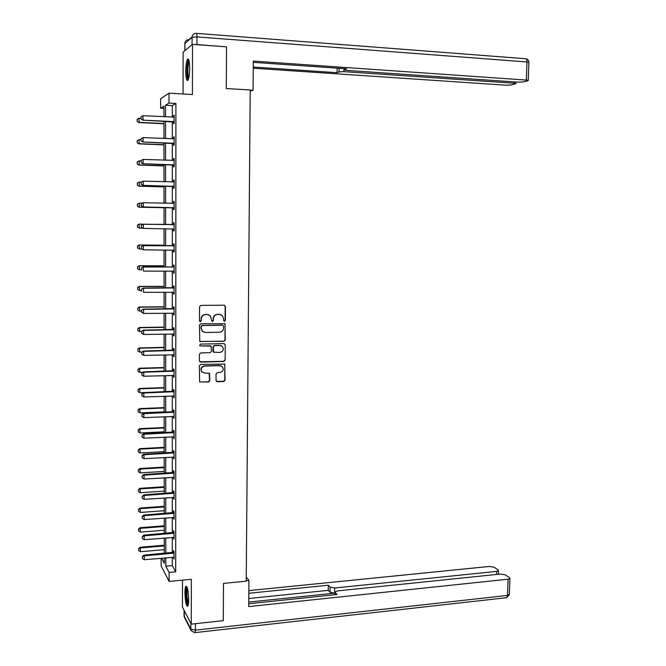 <?xml version="1.0" encoding="UTF-8"?>
<svg xmlns="http://www.w3.org/2000/svg" width="666" height="666" viewBox="0 0 666 666"><rect width="100%" height="100%" fill="white"/><g stroke="black" fill="none" stroke-linecap="round" stroke-linejoin="round"><path stroke-width="1" d="M224.484 321.262L225.391 320.338L225.466 306.477L224.184 305.178L200.849 305.386L199.542 306.71L199.5 320.696L200.408 321.595L201.323 320.671L201.332 318.864C201.59 316.308 202.988 314.893 205.511 314.61L207.459 314.585L210.339 315.726L211.863 321.179L212.496 321.428L213.403 320.504L213.411 318.706C213.669 316.159 215.06 314.752 217.566 314.469L219.497 314.444L222.311 315.534L223.601 318.573L223.585 320.363L224.484 321.262M223.984 321.12L225.091 320.213L225.166 306.368L224.475 305.211M199.883 321.437L201.057 320.546L201.332 318.864M211.979 321.278L213.12 320.379L213.411 318.706M188.669 599.758C188.336 590.617 187.387 586.147 185.822 586.346C185.265 587.287 184.973 589.477 184.948 592.898C185.281 601.956 186.23 606.426 187.804 606.293C188.353 605.361 188.644 603.18 188.669 599.758M189.677 68.34C189.527 61.239 188.786 58.208 187.462 59.257C186.397 61.289 185.814 65.268 185.722 71.195C185.872 78.255 186.613 81.277 187.945 80.261C189.002 78.28 189.577 74.309 189.677 68.34M216.025 380.486L217.299 381.735L223.759 381.518L225.041 380.194L224.783 364.102L200.666 364.369L199.367 365.701L199.634 381.868L208.491 382.026L209.79 380.694L209.49 373.301L204.62 373.018L202.031 371.928C200.474 368.947 201.348 366.999 204.645 366.075L219.913 365.651L222.402 366.666C224.034 369.63 223.193 371.603 219.88 372.56L217.349 372.635L216.059 373.967L216.025 380.486M172.269 557.259L172.261 565.601L175.691 571.853L169.106 572.46L169.114 581.418L161.147 565.958L161.139 558.233M163.936 108.416L160.639 108.25L160.631 98.784L168.998 93.182L192.416 94.53L192.524 44.339L226.523 46.836L226.29 88.545L250.216 89.985L246.22 581.185L223.485 583.399L223.268 620.645L191.267 624.142L191.358 579.295L169.114 581.418M168.998 93.182L168.998 103.088L165.518 105.236L165.526 116.833M175.691 571.853L175.916 103.471L168.998 103.088M223.984 341.333L225.275 340.01L224.966 323.734L200.791 323.726L199.484 325.058L199.792 341.417L223.984 341.333L224.983 339.86L225.066 324.542L224.45 323.435M225.25 344.871L225.158 360.14L223.876 361.471L200.674 362.088L199.384 360.822L199.4 354.237L200.707 352.905L210.165 352.68L211.455 351.348L211.122 346.095L200.333 345.929L199.667 345.654L200.341 344.097L223.976 343.598L225.25 344.871L225.158 360.14M182.484 580.144L182.451 607.067L191.267 624.142M192.524 44.339L183.125 52.114L183.075 93.989M175.916 103.471L172.311 105.603L172.311 117.174M172.311 121.595L172.311 138.878M172.311 143.232L172.303 160.489M172.303 164.768L172.303 182.001M172.303 186.214L172.303 203.421M172.303 207.559L172.303 224.733M172.303 228.838L172.294 245.912M172.294 250.041L172.294 266.999M172.294 271.162L172.294 287.995M172.294 292.183L172.294 308.891M172.294 313.112L172.286 329.695M172.286 333.949L172.286 350.416M172.286 354.695L172.286 371.037M172.286 375.349L172.286 391.575M172.286 395.92L172.278 412.021M172.278 416.392L172.278 432.384M172.278 436.779L172.278 452.647M172.278 457.076L172.278 472.835M172.278 477.289L172.269 492.923M172.269 497.41L172.269 512.937M172.269 517.449L172.269 532.858M172.269 537.395L172.269 552.697M173.551 121.786L173.551 123.784L174.151 123.485L174.151 115.126L173.551 115.443L173.551 117.216M173.551 143.415L173.551 145.388L174.142 145.163L174.151 136.838L173.551 137.088L173.551 138.919M173.543 164.943L173.543 166.908L174.142 166.741L174.142 158.458L173.543 158.641L173.543 160.523M173.543 186.38L173.535 188.32L174.134 188.228L174.134 179.978L173.543 180.095L173.543 182.001M173.535 207.725L173.535 209.64L174.126 209.615L174.126 201.398L173.535 201.457L173.535 203.363M173.526 228.971L173.526 230.869L174.117 230.911L174.126 222.727L173.526 222.719L173.526 224.625M173.526 250.116L173.526 252.006L174.109 252.106L174.117 243.964L173.526 243.889L173.526 245.796M141.508 267.982L141.517 270.03L141.508 267.982L143.44 267.008L172.902 266.999L143.082 266.9L143.456 271.104L173.326 271.162L174.109 271.345L173.518 271.179L173.518 273.043L174.109 273.21L174.109 265.101L173.518 264.96L173.518 266.875M173.518 292.191L173.51 293.989L174.101 294.222L174.101 286.155L173.518 285.947L173.518 287.854M173.51 313.112L173.51 314.843L174.092 315.143L174.101 307.109L173.51 306.835L173.51 308.749M173.501 333.941L173.501 335.606L174.092 335.964L174.092 327.972L173.51 327.63L173.51 329.553M173.501 354.678L173.501 356.285L174.084 356.701L174.084 348.734L173.501 348.343L173.501 350.258M173.493 375.324L173.493 376.864L174.076 377.347L174.076 369.414L173.493 368.964L173.493 370.879M173.493 395.887L174.067 397.902L174.076 390.01L173.493 389.485L173.493 391.408M173.485 416.35L174.067 418.365L174.067 410.506L173.485 409.923L173.485 411.846M173.485 436.73L174.059 438.744L174.059 430.919L173.485 430.278L173.485 432.201M173.476 457.026L174.051 459.032L174.051 451.24L173.476 450.541L173.476 452.455M173.468 477.231L174.042 479.229L174.051 471.47L173.476 470.712L173.476 472.635M173.468 497.344L174.042 499.342L174.042 491.616L173.468 490.8L173.468 492.723M173.46 517.374L174.034 519.363L174.034 511.679L173.46 510.797L173.46 512.72M173.46 537.312L174.026 539.31L174.034 531.651L173.46 530.719L173.46 532.642M173.451 557.167L174.026 559.157L174.026 551.531L173.451 550.549L173.451 552.472M165.784 557.825L165.792 566.183L169.106 572.46M165.526 121.262L165.534 138.586M165.543 142.949L165.551 160.24M165.551 164.535L165.559 181.801M165.568 186.022L165.576 203.263M165.576 207.417L165.584 224.625M165.593 228.729L165.601 245.846M165.601 249.983L165.609 266.974M165.618 271.145L165.626 288.012M165.626 292.216L165.634 308.957M165.643 313.187L165.651 329.803M165.651 334.066L165.659 350.566M165.667 354.853L165.676 371.237M165.676 375.557L165.684 391.808M165.692 396.162L165.701 412.304M165.701 416.683L165.709 432.7M165.717 437.104L165.726 453.013M165.726 457.442L165.734 473.235M165.742 477.697L165.751 493.364M165.751 497.86L165.759 513.419M165.759 517.94L165.776 533.374M165.776 537.928L165.784 553.255M163.944 116.75L163.936 106.21L160.639 108.25M161.572 558.2L164.286 563.328L164.277 557.958M164.277 553.388L164.261 538.045M164.261 533.499L164.252 518.048M164.244 513.528L164.236 497.968M164.227 493.473L164.219 477.788M164.219 473.326L164.202 457.534M164.202 453.096L164.186 437.179M164.186 432.775L164.169 416.75M164.169 412.362L164.152 396.22M164.152 387.612L139.602 388.453L139.952 392.707L164.152 391.841L164.144 375.599M164.136 371.278L164.127 354.895M164.119 350.599L164.111 334.091M164.102 329.828L164.094 313.203M164.086 308.974L164.077 292.216M164.077 288.02L164.061 271.145M164.061 266.974L164.044 249.975M164.044 245.837L164.027 228.704M164.027 224.6L164.011 207.384M164.011 203.23L163.994 185.981M163.994 181.751L163.978 164.477M163.978 160.181L163.961 142.882M163.961 138.52L163.944 121.187M172.311 105.603L165.518 105.236M172.261 565.601L165.792 566.183M173.551 115.443L174.151 115.476M173.551 137.088L174.151 137.121M173.543 158.641L174.142 158.666M173.543 180.095L174.134 180.111M173.535 201.457L174.126 201.465M173.526 230.869L174.117 230.877M173.526 252.006L174.109 252.006M173.518 273.043L174.109 273.043M173.51 293.989L174.101 293.989M173.51 314.843L174.092 314.835M173.501 335.606L174.092 335.597M173.501 356.285L174.084 356.268M173.493 376.864L174.076 376.848M173.493 397.361L174.067 397.336M173.485 417.765L174.067 417.74M173.476 438.078L174.059 438.053M173.476 458.308L174.051 458.275M173.468 478.446L174.042 478.413M173.468 498.501L174.042 498.459M173.46 518.473L174.034 518.423M173.46 538.353L174.026 538.303M173.451 558.15L174.026 558.1M220.912 314.677L219.497 314.444M213.128 318.581C213.395 316.042 214.777 314.635 217.282 314.352L219.214 314.327M208.966 314.851L207.459 314.585M201.065 318.739C201.323 316.192 202.714 314.777 205.236 314.494L207.184 314.469M199.958 341.558L223.693 341.183M223.56 326.132L222.66 325.233L202.223 325.541L201.307 326.473L201.299 328.371L202.481 331.285L205.444 332.492L219.414 332.251C221.903 331.959 223.285 330.544 223.543 328.013L223.56 326.132M203.38 331.976L202.206 331.144L201.032 328.238L201.04 326.34L201.956 325.408L222.369 325.1M199.817 361.788L223.585 361.297L224.867 359.973M210.689 345.804L200.333 345.929M219.913 352.447C223.276 351.473 224.101 349.483 222.386 346.478L219.955 345.504L214.577 345.621L213.286 346.944L213.62 352.189L219.913 352.447M221.453 345.82L219.955 345.504M213.753 352.314L212.987 351.14L213.003 346.795L214.294 345.463L219.663 345.346M224.95 344.722L224.417 343.673M221.603 366.05L219.913 365.651M202.464 372.327L201.765 371.745C200.208 368.764 201.082 366.816 204.379 365.9L219.622 365.468M199.692 381.934L208.225 381.826L209.515 380.494L209.132 373.035M216.417 381.41L223.468 381.327L224.75 379.995L224.842 364.81L224.384 363.827M140.984 118.323L139.036 118.223L139.052 122.344L163.953 123.543M137.138 121.32L137.129 119.264L137.079 121.354L138.703 122.552L163.953 123.768M139.036 118.223L137.129 119.264M137.079 121.354L138.703 122.552M141.042 116.758L140.984 118.906L141.042 116.758L142.999 115.701L174.151 117.074M174.151 121.637L142.649 120.146L140.984 118.906M174.151 122.011L142.649 120.146M142.999 115.701L143.007 119.922L141.042 118.873M188.42 79.221L187.271 75.541C186.813 67.707 187.371 62.671 188.944 60.439M189.194 61.555C188.003 64.602 187.621 69.139 188.045 75.166L188.728 78.155M188.553 59.382L188.536 59.399C187.013 63.07 186.522 68.723 187.054 76.382L187.97 80.22M188.253 605.044C187.462 604.462 186.846 602.039 186.413 597.785C186.005 592.074 186.247 588.619 187.146 587.395M187.487 588.503C186.93 590.334 186.813 593.373 187.146 597.602L188.445 603.879M186.73 586.505C185.956 588.602 185.781 592.44 186.205 598.018C186.605 602.072 187.188 604.745 187.945 606.018M250.208 91.134L253.063 90.26L253.313 61.081L526.34 80.07L526.997 61.971L196.986 36.913L196.961 44.564L226.115 46.811M250.216 90.085L253.063 90.26M343.956 68.623L343.906 71.637L513.936 83.217L513.977 81.868M343.906 71.637L339.019 71.903L339.086 68.282M253.263 67.025L337.079 72.694L339.019 71.903M253.246 68.207L506.085 85.215L510.997 84.998L515.401 83.883L515.825 83.591L513.936 83.217M344.563 68.665L344.364 69.897L346.928 70.405L518.123 82.151L523.168 81.926L527.78 80.761L528.238 80.444L526.34 80.07M344.547 69.63L346.57 68.798L253.296 62.354M196.961 44.564L194.73 44.505M337.154 68.148L337.079 72.694M246.229 580.694L248.934 580.436L247.103 577.955L246.245 578.038M248.934 580.436L248.709 606.584L508.091 579.195L509.931 578.446L509.54 577.713L505.303 574.833L500.549 574.034L337.52 590.909L335.073 591.908L335.189 594.688M248.734 603.746L337.096 594.497L335.231 592.515M496.595 574.442L496.703 571.395L498.534 570.662L498.168 569.971L494.114 567.216L489.485 566.441L248.843 590.617M330.128 587.112L334.732 587.986L334.64 593.148L330.036 592.265L330.128 587.112L328.33 585.214L248.826 593.273M496.703 571.395L334.732 587.986M334.64 593.148L248.751 602.089M330.036 592.265L328.246 590.342L248.776 598.526M328.246 590.342L328.33 585.214M137.146 140.643L137.213 142.666L137.146 140.643L139.111 139.594L139.127 143.69L163.961 144.722M137.213 142.666L138.778 143.856L163.961 144.897M141.05 139.677L139.111 139.594L137.204 140.618M137.154 142.691L138.778 143.856M137.221 161.896L137.288 163.911L137.221 161.896L139.186 160.864L139.194 164.943L163.978 165.809M137.288 163.911L138.853 165.06L163.978 165.942M141.117 160.939L139.186 160.864L137.279 161.871M137.229 163.936L138.853 165.06M141.05 138.686L141.05 140.784L141.05 138.686L143.065 137.612L174.142 138.769M174.142 143.307L142.707 141.983L141.05 140.784M174.142 143.631L142.707 141.983M141.109 138.661L143.065 137.612L143.073 141.808L141.117 140.759M141.117 160.481L141.125 162.571L141.117 160.481L143.123 159.424L174.142 160.373M174.142 164.885L142.774 163.728L141.125 162.571M174.142 165.16L142.774 163.728M141.175 160.456L143.123 159.424L143.14 163.603L141.184 162.546M137.296 183.05L137.363 185.073L137.296 183.05L139.252 182.043L139.269 186.105L163.994 186.805M137.363 185.073L138.919 186.18L163.994 186.888M141.292 182.101L139.252 182.043L137.354 183.042M137.304 185.081L138.919 186.18M137.371 204.121L137.437 206.135L137.371 204.121L139.327 203.13L139.336 207.176L164.011 207.709M137.437 206.135L138.994 207.201L164.011 207.742M142.199 203.197L139.327 203.13L137.429 204.112M137.379 206.144L138.994 207.201M137.504 225.1L137.512 227.106L137.504 225.1L139.394 224.126L164.027 224.534L139.052 224.109L139.41 228.147L142.699 228.205M137.512 227.106L139.41 228.147L137.454 227.106M137.446 225.091L139.052 224.109M173.426 182.034L174.134 181.826M141.184 182.168L141.192 184.249L141.184 182.168L143.19 181.135L174.134 181.868M174.134 186.372L142.84 185.373L141.192 184.249M174.134 186.588L142.84 185.373M141.242 182.151L143.19 181.135L143.198 185.298L141.25 184.232M173.252 203.446L174.126 203.188M141.25 203.763L141.259 205.836L141.25 203.763L143.257 202.747L174.126 203.28M174.126 207.759L142.907 206.918L141.259 205.836M174.126 207.925L142.907 206.918M141.309 203.754L143.257 202.747L143.265 206.893L141.317 205.827M141.375 225.258L141.383 227.322L141.375 225.258L142.957 224.251L174.117 224.442M174.117 229.046L143.332 228.388L143.315 224.267L174.117 224.592M141.383 227.322L143.332 228.388L141.325 227.322M142.957 224.251L141.317 225.258M164.044 245.221L139.119 244.971L139.477 249.034L141.95 249.059M137.587 247.993L139.477 249.034L137.529 247.977L137.579 245.987L137.529 247.977M164.044 245.271L139.46 245.021L137.579 245.987M137.521 245.979L139.119 244.971M141.442 246.67L141.45 248.726L141.442 246.67L143.015 245.629L174.117 245.612M174.117 250.241L143.39 249.792L143.381 245.687L174.117 245.804M141.45 248.726L143.032 249.725L141.392 248.709M143.015 245.629L141.383 246.661M164.061 265.826L139.186 265.734L139.544 269.83L141.458 269.83M137.662 268.781L139.544 269.83L137.604 268.764L137.654 266.783L137.604 268.764M164.061 265.925L139.535 265.834L137.654 266.783M137.596 266.766L139.186 265.734M172.902 266.999L174.109 266.691M173.326 267.108L174.109 266.924M143.082 266.9L141.45 267.965M164.069 286.338L139.261 286.405L139.619 290.534L141.525 290.526M137.729 289.477L139.619 290.534L137.679 289.452L137.729 287.496L137.679 289.452M164.069 286.488L139.602 286.555L137.729 287.496M137.671 287.471L139.261 286.405M141.575 289.202L141.583 291.233L141.575 289.202L143.14 288.087L174.101 287.67M174.101 292.357L143.515 292.316L143.506 288.245L174.101 287.962M143.14 288.087L141.517 289.177M164.086 306.768L139.327 306.993L139.685 311.147L141.592 311.122M137.745 308.075L137.804 310.09L137.745 308.075L139.327 306.993M164.086 306.959L139.669 307.184L137.795 308.108M139.685 311.147L137.804 310.09M141.642 310.323L141.65 312.354L141.642 310.323L143.207 309.174L174.092 308.558M174.092 313.27L143.573 313.428L143.565 309.382L174.092 308.891M141.65 312.354L143.573 313.428M143.207 309.174L141.583 310.289M164.102 327.106L139.402 327.489L139.752 331.668L141.65 331.635M137.812 328.604L137.879 330.611L137.812 328.604L139.402 327.489M164.102 327.347L139.735 327.73L137.87 328.638M139.752 331.668L137.879 330.611M141.708 331.352L141.716 333.375L141.708 331.352L143.265 330.17L174.092 329.354M174.092 334.099L143.64 334.457L143.623 330.419L174.092 329.737M141.716 333.375L143.64 334.457M143.265 330.17L141.65 331.31M164.119 347.361L139.469 347.902L139.818 352.106L141.983 352.056M137.887 349.034L137.954 351.04L137.887 349.034L139.469 347.902M164.119 347.644L139.81 348.176L137.945 349.084M139.818 352.106L137.954 351.04M141.775 352.289L141.783 354.304L141.775 352.289L143.69 351.373L143.332 351.074L174.084 350.058M174.084 354.836L143.698 355.386L143.69 351.373L174.084 350.491M141.783 354.304L143.698 355.386M143.332 351.074L141.716 352.239M164.136 367.532L139.535 368.223L139.885 372.452L142.749 372.369M137.962 369.38L138.02 371.387L137.962 369.38L139.535 368.223M164.136 367.857L139.877 368.539L138.012 369.43M139.885 372.452L138.02 371.387M141.841 373.135L141.85 375.133L141.841 373.135L143.748 372.227L143.39 371.886L174.076 370.679M174.076 375.474L143.764 376.223L143.748 372.227L174.076 371.153M141.85 375.133L143.764 376.223M143.39 371.886L141.783 373.077M138.029 389.635L138.095 391.641L138.029 389.635L139.602 388.453M164.152 387.987L139.943 388.819L138.087 389.702M139.952 392.707L138.095 391.641M141.908 393.889L141.916 395.879L141.908 393.889L143.806 392.99L143.456 392.607L174.076 391.2M174.067 396.029L143.823 396.969L143.806 392.99L174.076 391.725M141.916 395.879L143.823 396.969M143.456 392.607L141.85 393.822M164.169 407.609L139.669 408.599L140.026 412.878L164.169 411.871M138.103 409.806L138.162 411.813L138.103 409.806L139.669 408.599M164.169 408.025L140.01 409.007L138.162 409.873M140.026 412.878L138.162 411.813M141.975 414.552L141.975 416.533L141.975 414.552L143.873 413.661L143.515 413.236L174.067 411.638M174.067 416.491L143.881 417.632L143.873 413.661L174.067 412.212M141.975 416.533L143.881 417.632M143.515 413.236L141.916 414.477M164.177 427.514L139.735 428.663L140.093 432.967L164.186 431.809M138.17 429.895L138.237 431.893L138.17 429.895L139.735 428.663M164.177 427.98L140.076 429.112L138.228 429.97M140.093 432.967L138.237 431.893M142.033 435.123L142.041 437.096L142.033 435.123L143.931 434.249L143.573 433.774L174.059 431.984M174.059 436.871L143.939 438.195L143.931 434.249L174.059 432.6M142.041 437.096L143.939 438.195M143.573 433.774L141.975 435.04M164.194 447.344L139.81 448.634L140.16 452.963L164.202 451.656M138.245 449.891L138.303 451.889L138.245 449.891L139.81 448.634M164.194 447.843L140.143 449.125L138.303 449.975M140.16 452.963L138.303 451.889M142.099 455.602L142.108 457.567L142.099 455.602L143.989 454.736L143.64 454.22L174.051 452.247M174.051 457.151L144.006 458.666L143.989 454.736L174.051 452.905M142.108 457.567L144.006 458.666M143.64 454.22L142.041 455.511M164.211 467.082L139.877 468.523L140.226 472.885L164.211 471.428M138.312 469.805L138.378 471.803L138.312 469.805L139.877 468.523M164.211 467.632L140.21 469.055L138.37 469.896M140.226 472.885L138.378 471.803M142.166 475.99L142.166 477.947L142.166 475.99L144.047 475.141L143.698 474.583L174.051 472.419M174.051 477.356L144.064 479.054L144.047 475.141L174.051 473.126M142.166 477.947L144.064 479.054M143.698 474.583L142.108 475.899M164.227 486.746L139.943 488.328L140.293 492.715L164.227 491.117M138.386 489.635L138.445 491.633L138.386 489.635L139.943 488.328M164.227 487.337L140.276 488.902L138.436 489.726M140.293 492.715L138.445 491.633M142.224 496.295L142.233 498.243L142.224 496.295L144.106 495.454L143.756 494.855L174.042 492.507M174.042 497.46L144.122 499.35L144.106 495.454L174.042 493.256M142.233 498.243L144.122 499.35M143.756 494.855L142.166 496.195M164.244 506.318L140.01 508.05L140.351 512.454L164.244 510.714M138.453 509.373L138.52 511.371L138.453 509.373L140.01 508.05M164.244 506.951L140.343 508.666L138.511 509.482M140.351 512.454L138.52 511.371M142.291 516.508L142.299 518.448L142.291 516.508L144.172 515.675L143.814 515.034L174.034 512.504M174.034 517.49L144.181 519.555L144.172 515.675L174.034 513.295M142.299 518.448L144.181 519.555M143.814 515.034L142.233 516.4M164.252 525.815L140.076 527.688L140.418 532.117L164.261 530.236M138.528 529.037L138.586 531.035L138.528 529.037L140.076 527.688M164.252 526.49L140.409 528.346L138.578 529.145M140.418 532.117L138.586 531.035M142.349 536.63L142.358 538.561L142.349 536.63L144.231 535.814L143.873 535.131L174.034 532.417M174.026 537.429L144.239 539.676L144.231 535.814L174.034 533.25M142.358 538.561L144.239 539.676M143.873 535.131L142.291 536.521M164.269 545.229L140.143 547.244L140.484 551.698L164.277 549.675M138.595 548.618L138.653 550.607L138.595 548.618L140.143 547.244M164.269 545.945L140.476 547.943L138.645 548.734M140.484 551.698L138.653 550.607M142.416 556.676L142.424 558.591L142.416 556.676L144.289 555.869L143.939 555.136L174.026 552.247M174.026 557.275L144.297 559.715L144.289 555.869L174.026 553.121M142.424 558.591L144.297 559.715M143.939 555.136L142.358 556.551M173.36 121.403L172.927 121.62M173.768 121.495L173.343 121.711M192.058 44.73L192.074 37.279L184.857 43.506L184.848 50.691M184.832 50.708L184.857 43.506C185.106 41.042 186.43 39.769 188.836 39.702L192.091 36.888M196.462 33.375L525.299 58.708C526.406 58.608 526.972 59.699 526.997 61.971L528.896 62.529M196.986 36.913C196.945 34.374 196.678 33.183 196.187 33.35C193.698 33.417 192.332 34.724 192.074 37.279L196.986 36.913M184.074 610.206L184.066 615.834L190.817 629.112L190.826 623.301M195.438 623.684L195.421 630.136L507.492 595.421L508.091 579.195M509.348 594.355L507.492 595.421L506.66 597.693L509.34 594.638L509.931 578.446M506.002 597.768L195.088 632.6L195.421 630.136L190.817 629.112L191.267 630.827L194.805 632.633M191.092 630.486L184.507 617.499L184.049 610.164M173.351 143.09L172.927 143.257M173.768 143.173L173.335 143.34M173.351 164.669L172.919 164.793M173.759 164.752L173.335 164.868M173.343 186.164L172.919 186.23M173.751 186.239L173.326 186.305M173.751 203.388L173.326 203.421M173.343 207.551L172.91 207.576M173.751 207.626L173.326 207.65M173.743 224.7L173.318 224.692M173.335 224.758L172.91 224.75M173.743 245.92L173.318 245.862M173.335 245.979L172.91 245.92M173.734 267.049L173.31 266.941M173.726 288.078L173.31 287.928M173.318 288.145L172.902 287.987M173.726 309.016L173.302 308.816M173.318 309.082L172.894 308.882M173.718 329.861L173.302 329.62M173.31 329.936L172.894 329.687M173.709 350.616L173.293 350.333M173.31 350.691L172.894 350.399M173.709 371.287L173.293 370.945M173.302 371.353L172.885 371.02M173.701 391.858L173.285 391.475M173.302 391.933L172.885 391.558M173.701 412.337L173.277 411.921M173.293 412.421L172.877 411.996M173.693 432.733L173.277 432.267M173.293 432.817L172.877 432.351M173.684 453.047L173.268 452.539M173.285 453.121L172.877 452.614M173.684 473.26L173.268 472.71M173.285 473.343L172.869 472.793M173.676 493.389L173.26 492.798M173.277 493.481L172.869 492.89M173.668 513.436L173.26 512.803M173.277 513.528L172.86 512.895M173.668 533.391L173.252 532.717M173.268 533.491L172.86 532.808M173.66 553.271L173.252 552.547M173.268 553.363L172.86 552.647M526.032 58.816C527.897 59.266 528.854 60.456 528.904 62.396L528.238 80.444M344.372 69.739L344.389 68.648M515.825 83.591L515.884 82.001M184.032 615.767L184.199 616.783M335.023 594.713L335.065 592.265M498.534 570.662L498.409 574.25"/></g></svg>
